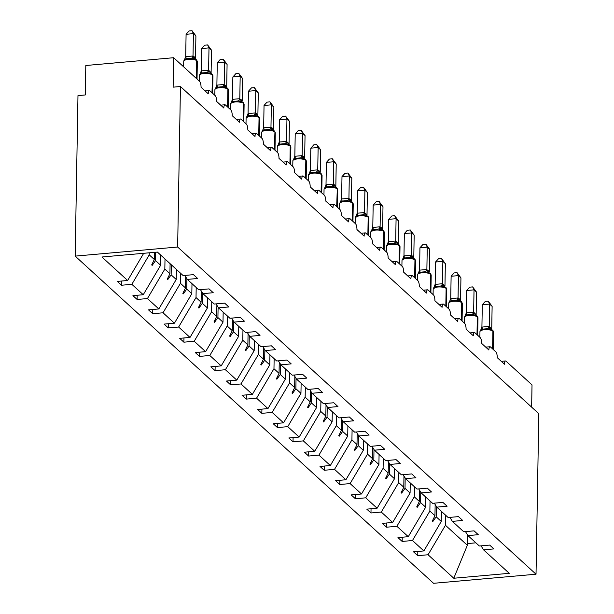 <?xml version="1.0" encoding="UTF-8"?>
<svg xmlns="http://www.w3.org/2000/svg" width="614" height="614" viewBox="0 0 614 614"><rect width="100%" height="100%" fill="white"/><g stroke="black" fill="none" stroke-linecap="round" stroke-linejoin="round"><path stroke-width="0.92" d="M75.177 256.115L77.978 95.607L85.292 94.955L85.806 65.506L173.647 57.716L173.133 87.165L180.447 86.52L177.646 247.028L75.177 256.115L433.553 583.3L536.022 574.213L177.646 247.028M173.647 57.716L199.627 81.439A4.643 1.451 -95.1 0 1 201.054 87.226L208.246 93.796A4.643 1.451 84.9 0 1 209.336 90.542A4.643 1.451 84.9 0 1 209.819 90.742L215.222 95.669A4.643 1.451 -95.1 0 1 216.642 101.456L223.834 108.026A4.643 1.451 84.9 0 1 224.924 104.771A4.643 1.451 84.9 0 1 225.415 104.979L230.81 109.906A4.643 1.451 -95.1 0 1 232.23 115.693L239.429 122.263A4.643 1.451 84.9 0 1 240.519 119.009A4.643 1.451 84.9 0 1 241.003 119.208L246.398 124.135A4.643 1.451 -95.1 0 1 247.818 129.922L255.017 136.492A4.643 1.451 84.9 0 1 256.107 133.238A4.643 1.451 84.9 0 1 256.591 133.445L261.986 138.373A4.643 1.451 -95.1 0 1 263.414 144.16L270.605 150.729A4.643 1.451 84.9 0 1 271.695 147.475A4.643 1.451 84.9 0 1 272.186 147.675L277.582 152.602A4.643 1.451 -95.1 0 1 279.002 158.389L286.201 164.959A4.643 1.451 84.9 0 1 287.283 161.705A4.643 1.451 84.9 0 1 287.774 161.912L293.17 166.839A4.643 1.451 -95.1 0 1 294.59 172.626L301.789 179.196A4.643 1.451 84.9 0 1 302.879 175.942A4.643 1.451 84.9 0 1 303.362 176.141L308.758 181.069A4.643 1.451 -95.1 0 1 310.185 186.856L317.377 193.425A4.643 1.451 84.9 0 1 318.466 190.171A4.643 1.451 84.9 0 1 318.95 190.378L324.353 195.306A4.643 1.451 -95.1 0 1 325.773 201.093L332.965 207.662A4.643 1.451 84.9 0 1 334.054 204.408A4.643 1.451 84.9 0 1 334.546 204.608L339.941 209.535A4.643 1.451 -95.1 0 1 341.361 215.322L348.56 221.892A4.643 1.451 84.9 0 1 349.65 218.638A4.643 1.451 84.9 0 1 350.133 218.845L355.529 223.772A4.643 1.451 -95.1 0 1 356.949 229.559L364.148 236.129A4.643 1.451 84.9 0 1 365.238 232.875A4.643 1.451 84.9 0 1 365.721 233.074L371.125 238.002A4.643 1.451 -95.1 0 1 372.544 243.789L379.736 250.358A4.643 1.451 84.9 0 1 380.826 247.104A4.643 1.451 84.9 0 1 381.317 247.312L386.713 252.239A4.643 1.451 -95.1 0 1 388.132 258.026L395.332 264.596A4.643 1.451 84.9 0 1 396.414 261.341A4.643 1.451 84.9 0 1 396.905 261.541L402.3 266.468A4.643 1.451 -95.1 0 1 403.72 272.255L410.919 278.825A4.643 1.451 84.9 0 1 412.009 275.571A4.643 1.451 84.9 0 1 412.493 275.778L417.888 280.705A4.643 1.451 -95.1 0 1 419.316 286.492L426.507 293.062A4.643 1.451 84.9 0 1 427.597 289.808A4.643 1.451 84.9 0 1 428.088 290.008L433.484 294.935A4.643 1.451 -95.1 0 1 434.904 300.722L442.095 307.292A4.643 1.451 84.9 0 1 443.185 304.037A4.643 1.451 84.9 0 1 443.676 304.245L449.072 309.172A4.643 1.451 -95.1 0 1 450.492 314.959L457.691 321.529A4.643 1.451 84.9 0 1 458.781 318.275A4.643 1.451 84.9 0 1 459.264 318.474L464.66 323.401A4.643 1.451 -95.1 0 1 466.087 329.188L473.279 335.758A4.643 1.451 84.9 0 1 474.369 332.504A4.643 1.451 84.9 0 1 474.852 332.711L480.255 337.639A4.643 1.451 -95.1 0 1 481.675 343.426L488.867 349.995A4.643 1.451 84.9 0 1 489.957 346.741A4.643 1.451 84.9 0 1 490.448 346.941L495.843 351.868A4.643 1.451 -95.1 0 1 497.263 357.655L504.462 364.225A4.643 1.451 84.9 0 1 505.552 360.971L501.308 361.347M441.435 511.393L441.266 521.447L436.178 516.804L436.362 506.466M417.819 551.464L417.743 555.67L413.544 551.84L423.867 550.927L441.266 521.447M481.077 545.846L483.548 549.837L493.863 548.916L489.673 545.086L479.35 545.999L467.952 535.6L465.481 531.617M425.847 497.156L425.671 507.21L420.59 502.574L420.767 492.236M402.224 537.227L402.155 541.441L397.956 537.603L408.279 536.69L425.671 507.21M467.952 535.6L478.275 534.687L474.077 530.857L463.762 531.77L452.364 521.37L449.893 517.379M410.259 482.926L410.083 492.981L405.002 488.337L405.179 477.999M386.636 522.998L386.559 527.203L382.368 523.374L392.684 522.46L410.083 492.981M452.364 521.37L462.687 520.449L458.489 516.62L448.166 517.533L436.777 507.133L434.305 503.15M394.672 468.689L394.495 478.743L389.406 474.108L389.591 463.762M371.048 508.76L370.971 512.974L366.773 509.136L377.096 508.223L394.495 478.743M436.777 507.133L447.099 506.22L442.901 502.39L432.578 503.303L421.189 492.904L418.717 488.913M379.076 454.46L378.899 464.514L373.819 459.871L374.003 449.532M355.452 494.531L355.383 498.737L351.185 494.907L361.508 493.994L378.899 464.514M421.189 492.904L431.504 491.983L427.306 488.153L416.99 489.066L405.593 478.667L403.122 474.683M363.488 440.223L363.311 450.277L358.231 445.641L358.407 435.295M339.864 480.294L339.795 484.507L335.597 480.67L345.912 479.757L363.311 450.277M405.593 478.667L415.916 477.753L411.718 473.924L401.395 474.837L390.005 464.437L387.534 460.446M347.9 425.993L347.724 436.047L342.635 431.404L342.819 421.066M324.276 466.064L324.2 470.27L320.001 466.44L330.324 465.527L347.724 436.047M390.005 464.437L400.328 463.516L396.13 459.686L385.807 460.6L374.417 450.2L371.946 446.217M332.304 411.756L332.128 421.81L327.047 417.175L327.231 406.829M308.688 451.827L308.612 456.041L304.414 452.203L314.736 451.29L332.128 421.81M374.417 450.2L384.732 449.287L380.534 445.457L370.219 446.37L358.822 435.971L356.35 431.98M316.717 397.527L316.54 407.581L311.459 402.938L311.636 392.599M293.093 437.598L293.024 441.804L288.826 437.974L299.141 437.061L316.54 407.581M358.822 435.971L369.144 435.05L364.946 431.22L354.623 432.133L343.234 421.734L340.762 417.75M301.129 383.289L300.952 393.344L295.871 388.708L296.048 378.362M277.505 423.361L277.428 427.574L273.23 423.737L283.553 422.823L300.952 393.344M343.234 421.734L353.557 420.82L349.358 416.99L339.035 417.904L327.646 407.504L325.174 403.513M285.533 369.06L285.364 379.114L280.276 374.471L280.46 364.133M261.917 409.131L261.84 413.337L257.642 409.507L267.965 408.594L285.364 379.114M327.646 407.504L337.961 406.583L333.77 402.753L323.448 403.667L312.05 393.267L309.579 389.284M269.945 354.823L269.769 364.877L264.688 360.241L264.872 349.896M246.321 394.894L246.252 399.108L242.054 395.27L252.377 394.357L269.769 364.877M312.05 393.267L322.373 392.354L318.175 388.524L307.86 389.437L296.462 379.038L293.991 375.047M254.357 340.593L254.181 350.648L249.1 346.004L249.276 335.666M230.734 380.665L230.657 384.871L226.466 381.041L236.781 380.127L254.181 350.648M296.462 379.038L306.785 378.117L302.587 374.287L292.264 375.2L280.874 364.8L278.403 360.817M238.769 326.356L238.593 336.411L233.504 331.775L233.688 321.429M215.146 366.428L215.069 370.641L210.871 366.804L221.193 365.89L238.593 336.411M280.874 364.8L291.197 363.887L286.999 360.057L276.676 360.971L265.286 350.571L262.815 346.58M223.174 312.127L222.997 322.181L217.916 317.538L218.1 307.2M199.55 352.198L199.481 356.404L195.283 352.574L205.606 351.661L222.997 322.181M265.286 350.571L275.602 349.65L271.403 345.82L261.088 346.733L249.691 336.334L247.219 332.351M207.586 297.89L207.409 307.944L202.328 303.308L202.505 292.962M183.962 337.961L183.893 342.175L179.695 338.337L190.01 337.424L207.409 307.944M249.691 336.334L260.014 335.421L255.815 331.591L245.493 332.504L234.103 322.104L231.631 318.113M191.998 283.66L191.821 293.715L186.74 289.071L186.917 278.733M168.374 323.731L168.297 327.937L164.099 324.108L174.422 323.194L191.821 293.715M234.103 322.104L244.426 321.183L240.227 317.354L229.905 318.267L218.515 307.867L216.044 303.884M176.402 269.423L176.226 279.477L171.145 274.842L171.321 264.787M152.786 309.494L152.709 313.708L148.511 309.87L158.834 308.957L176.226 279.477M218.515 307.867L228.83 306.954L224.632 303.124L214.317 304.037L202.919 293.638L200.448 289.647M160.814 255.194L160.638 265.248L155.557 260.605L155.703 252.239M137.191 295.265L137.122 299.471L132.923 295.641L143.246 294.728L160.638 265.248M202.919 293.638L213.242 292.717L209.044 288.887L198.721 289.8L187.331 279.401L197.654 278.487L193.456 274.658L183.133 275.571L157.414 252.085L101.932 257.005L127.651 280.491L143.699 253.298M127.651 280.491L117.335 281.404L121.526 285.241L131.849 284.32L149.248 254.848L154.329 259.484L151.681 264.926L152.18 265.378L155.557 260.605M531.632 407.136L532.023 384.901L506.036 361.178A4.643 1.451 84.9 0 0 505.552 360.971M483.548 549.837L509.267 573.322L453.784 578.242L428.065 554.757L417.743 555.67M428.065 554.757L445.457 525.277L445.634 515.223M423.867 550.927L412.47 540.52L402.155 541.441M412.47 540.52L429.869 511.048L430.046 500.993M408.279 536.69L396.882 526.29L386.559 527.203M396.882 526.29L414.281 496.81L414.458 486.756M392.684 522.46L381.294 512.053L370.971 512.974M381.294 512.053L398.693 482.581L398.862 472.527M377.096 508.223L365.706 497.824L355.383 498.737M365.706 497.824L383.098 468.344L383.274 458.29M361.508 493.994L350.11 483.586L339.795 484.507M350.11 483.586L367.51 454.114L367.686 444.06M345.912 479.757L334.523 469.357L324.2 470.27M334.523 469.357L351.922 439.877L352.091 429.823M330.324 465.527L318.935 455.12L308.612 456.041M318.935 455.12L336.326 425.648L336.503 415.594M314.736 451.29L303.339 440.89L293.024 441.804M303.339 440.89L320.738 411.411L320.915 401.356M299.141 437.061L287.751 426.653L277.428 427.574M287.751 426.653L305.15 397.181L305.327 387.127M283.553 422.823L272.163 412.424L261.84 413.337M272.163 412.424L289.555 382.944L289.731 372.89M267.965 408.594L256.568 398.187L246.252 399.108M256.568 398.187L273.967 368.715L274.143 358.66M252.377 394.357L240.98 383.957L230.657 384.871M240.98 383.957L258.379 354.478L258.555 344.423M236.781 380.127L225.392 369.72L215.069 370.641M225.392 369.72L242.791 340.248L242.96 330.194M221.193 365.89L209.804 355.491L199.481 356.404M209.804 355.491L227.195 326.011L227.372 315.957M205.606 351.661L194.208 341.254L183.893 342.175M194.208 341.254L211.607 311.782L211.784 301.727M190.01 337.424L178.62 327.024L168.297 327.937M178.62 327.024L196.019 297.544L196.196 287.49M174.422 323.194L163.032 312.787L152.709 313.708M163.032 312.787L180.424 283.315L180.6 273.261M158.834 308.957L147.437 298.558L137.122 299.471M147.437 298.558L164.836 269.078L165.012 259.024M143.246 294.728L131.849 284.32M435.149 504.508L434.95 515.683L429.869 511.048M434.95 515.683L432.302 521.125L432.801 521.578L436.178 516.804M419.554 490.279L419.362 501.454L414.281 496.81M419.362 501.454L416.714 506.888L417.213 507.348L420.59 502.574M403.966 476.042L403.774 487.217L398.693 482.581M403.774 487.217L401.126 492.658L401.625 493.111L405.002 488.337M388.378 461.812L388.178 472.987L383.098 468.344M388.178 472.987L385.531 478.421L386.029 478.882L389.406 474.108M372.79 447.575L372.591 458.75L367.51 454.114M372.591 458.75L369.943 464.192L370.442 464.644L373.819 459.871M357.194 433.346L357.003 444.521L351.922 439.877M357.003 444.521L354.355 449.955L354.854 450.415L358.231 445.641M341.607 419.109L341.415 430.284L336.326 425.648M341.415 430.284L338.759 435.725L339.266 436.178L342.635 431.404M326.019 404.879L325.819 416.054L320.738 411.411M325.819 416.054L323.171 421.488L323.67 421.941L327.047 417.175M310.423 390.642L310.231 401.817L305.15 397.181M310.231 401.817L307.583 407.259L308.082 407.711L311.459 402.938M294.835 376.413L294.643 387.587L289.555 382.944M294.643 387.587L291.995 393.021L292.494 393.474L295.871 388.708M279.247 362.176L279.048 373.35L273.967 368.715M279.048 373.35L276.4 378.792L276.899 379.245L280.276 374.471M263.659 347.946L263.46 359.121L258.379 354.478M263.46 359.121L260.812 364.555L261.311 365.008L264.688 360.241M248.064 333.709L247.872 344.884L242.791 340.248M247.872 344.884L245.224 350.325L245.723 350.778L249.1 346.004M232.476 319.48L232.284 330.654L227.195 326.011M232.284 330.654L229.628 336.088L230.135 336.541L233.504 331.775M216.888 305.242L216.688 316.417L211.607 311.782M216.688 316.417L214.04 321.859L214.539 322.312L217.916 317.538M201.292 291.013L201.1 302.188L196.019 297.544M201.1 302.188L198.452 307.622L198.951 308.074L202.328 303.308M185.704 276.776L185.512 287.951L180.424 283.315M185.512 287.951L182.865 293.392L183.363 293.845L186.74 289.071M170.093 263.667L169.917 273.721L164.836 269.078M169.917 273.721L167.269 279.155L167.768 279.608L171.145 274.842M154.452 252.346L154.329 259.484M149.279 252.807L149.248 254.848M184.86 275.417L187.331 279.401M121.603 281.028L121.526 285.241M453.784 578.242L467.346 545.263L445.457 525.277M467.346 545.263L467.17 543.605L475.873 542.83M467.331 534.594L467.17 543.605M536.022 574.213L538.823 413.698L180.447 86.52M152.211 263.843L152.18 265.378M167.799 278.073L167.768 279.608M183.386 292.31L183.363 293.845M198.974 306.539L198.951 308.074M214.57 320.777L214.539 322.312M230.158 335.006L230.135 336.541M245.746 349.243L245.723 350.778M261.341 363.473L261.311 365.008M276.929 377.71L276.899 379.245M292.517 391.939L292.494 393.474M308.105 406.176L308.082 407.711M323.701 420.406L323.67 421.941M339.289 434.643L339.266 436.178M354.877 448.872L354.854 450.415M370.472 463.109L370.442 464.644M386.06 477.339L386.029 478.882M401.648 491.576L401.625 493.111M417.244 505.806L417.213 507.348M432.832 520.043L432.801 521.578M186.088 34.3L189.104 30.961L192.028 30.7L193.41 33.647L195.904 35.927L195.513 58.414L193.019 56.127L193.41 33.647L186.088 34.3L185.697 56.649L193.019 55.997M195.881 59.451A1.55 1.389 132.4 0 1 196.265 59.688L191.484 58.253L185.988 58.737L184.361 60.049L185.697 56.649M184.361 60.049L184.944 60.425M193.51 59.236L193.019 56.127M192.028 30.7L195.904 35.927M201.684 48.529L204.692 45.19L207.616 44.937L208.998 47.884L211.5 50.164L211.109 72.644L208.607 70.364L208.998 47.884L201.684 48.529L201.292 70.879L208.607 70.234M209.712 70.932A3.4 3.062 132.4 0 0 210.625 73.15L211.477 73.688L209.098 73.465L207.071 72.483L201.576 72.974L199.949 74.279L201.292 70.879M210.855 73.281L211.853 73.926A1.55 1.389 132.4 0 1 212.275 74.939A6.654 2.034 -179 0 0 203.833 73.534A6.654 2.034 -179 0 0 199.327 75.376L199.228 81.071M199.949 74.279L200.532 74.655M209.098 73.465L208.607 70.364M207.616 44.937L211.5 50.164M217.272 62.766L220.288 59.428L223.212 59.167L224.594 62.114L227.088 64.393L226.696 86.881L224.194 84.594L224.594 62.114L217.272 62.766L216.88 85.116L224.202 84.463M227.065 87.917A1.55 1.389 132.4 0 1 227.441 88.155L222.659 86.72L217.172 87.203L215.537 88.516L216.88 85.116M215.537 88.516L216.12 88.892M224.686 87.702L224.194 84.594M223.212 59.167L227.088 64.393M232.859 76.996L235.876 73.657L238.8 73.404L240.181 76.351L242.676 78.63L242.284 101.11L239.79 98.831L240.181 76.351L232.859 76.996L232.468 99.345L239.79 98.7M242.653 102.154A1.55 1.389 132.4 0 1 243.037 102.392L238.255 100.949L232.76 101.44L231.133 102.745L232.468 99.345M231.133 102.745L231.716 103.121M240.281 101.932L239.79 98.831M238.8 73.404L242.676 78.63M248.447 91.233L251.464 87.894L254.388 87.633L255.769 90.58L258.271 92.86L257.88 115.348L255.378 113.06L255.769 90.58L248.447 91.233L248.064 113.582L255.378 112.93M258.248 116.384A1.55 1.389 132.4 0 1 258.624 116.622L253.843 115.186L248.348 115.67L246.721 116.982L248.064 113.582M246.721 116.982L247.304 117.358M255.869 116.169L255.378 113.06M254.388 87.633L258.271 92.86M264.043 105.462L267.052 102.124L269.983 101.87L271.357 104.817L273.859 107.097L273.468 129.577L270.966 127.298L271.357 104.817L264.043 105.462L263.652 127.812L270.974 127.167M272.071 127.865A3.4 3.062 132.4 0 0 272.984 130.084L273.836 130.621L271.457 130.398L269.431 129.416L263.943 129.907L262.308 131.212L263.652 127.812M273.215 130.214L274.212 130.859A1.55 1.389 132.4 0 1 274.635 131.872A6.654 2.034 -179 0 0 266.192 130.467A6.654 2.034 -179 0 0 261.687 132.309L261.587 138.004M262.308 131.212L262.892 131.588M271.457 130.398L270.966 127.298M269.983 101.87L273.859 107.097M279.631 119.699L282.647 116.361L285.571 116.1L286.953 119.047L289.447 121.326L289.056 143.814L286.554 141.527L286.953 119.047L279.631 119.699L279.24 142.049L286.561 141.397M289.424 144.85A1.55 1.389 132.4 0 1 289.808 145.088L285.019 143.653L279.531 144.137L277.896 145.449L279.24 142.049M277.896 145.449L278.48 145.825M287.053 144.635L286.554 141.527M285.571 116.1L289.447 121.326M295.219 133.929L298.235 130.59L301.159 130.337L302.541 133.284L305.043 135.564L304.644 158.044L302.149 155.764L302.541 133.284L295.219 133.929L294.827 156.278L302.149 155.634M305.012 159.087A1.55 1.389 132.4 0 1 305.396 159.325L300.614 157.882L295.119 158.374L293.492 159.678L294.827 156.278M293.492 159.678L294.075 160.054M302.641 158.865L302.149 155.764M301.159 130.337L305.043 135.564M310.814 148.166L313.823 144.827L316.747 144.566L318.129 147.513L320.631 149.793L320.239 172.281L317.737 170.001L318.129 147.513L310.814 148.166L310.423 170.515L317.737 169.863M320.608 173.317A1.55 1.389 132.4 0 1 320.984 173.555L316.202 172.12L310.707 172.603L309.08 173.915L310.423 170.515M309.08 173.915L309.663 174.292M318.229 173.102L317.737 170.001M316.747 144.566L320.631 149.793M326.402 162.395L329.419 159.057L332.343 158.803L333.724 161.751L336.219 164.03L335.827 186.51L333.325 184.231L333.724 161.751L326.402 162.395L326.011 184.745L333.333 184.1M335.359 187.024L336.196 187.554L333.816 187.331L331.79 186.349L326.303 186.84L324.668 188.145L326.011 184.745M335.574 187.147L336.579 187.792A1.55 1.389 132.4 0 1 336.994 188.805A6.654 2.034 -179 0 0 328.551 187.4A6.654 2.034 -179 0 0 324.054 189.242L323.954 194.937M324.668 188.145L325.251 188.521M333.816 187.331L333.325 184.231M332.343 158.803L336.219 164.03M341.99 176.632L345.007 173.294L347.931 173.033L349.312 175.98L351.807 178.26L351.415 200.747L348.921 198.468L349.312 175.98L341.99 176.632L341.599 198.982L348.921 198.33M351.784 201.783A1.55 1.389 132.4 0 1 352.167 202.021L347.386 200.586L341.891 201.07L340.263 202.382L341.599 198.982M340.263 202.382L340.847 202.758M349.412 201.569L348.921 198.468M347.931 173.033L351.807 178.26M357.578 190.862L360.595 187.523L363.519 187.27L364.9 190.217L367.402 192.497L367.011 214.977L364.509 212.697L364.9 190.217L357.578 190.862L357.194 213.212L364.509 212.567M366.543 215.491L367.379 216.021L365 215.798L362.974 214.816L357.478 215.307L355.851 216.612L357.194 213.212M366.758 215.614L367.755 216.258A1.55 1.389 132.4 0 1 368.177 217.272A6.654 2.034 -179 0 0 359.735 215.867A6.654 2.034 -179 0 0 355.23 217.709L355.13 223.404M355.851 216.612L356.435 216.988M365 215.798L364.509 212.697M363.519 187.27L367.402 192.497M373.174 205.099L376.19 201.76L379.114 201.499L380.488 204.447L382.99 206.726L382.599 229.214L380.097 226.934L380.488 204.447L373.174 205.099L372.782 227.449L380.104 226.796M382.967 230.25A1.55 1.389 132.4 0 1 383.343 230.488L378.562 229.053L373.074 229.536L371.439 230.849L372.782 227.449M371.439 230.849L372.023 231.225M380.588 230.035L380.097 226.934M379.114 201.499L382.99 206.726M388.762 219.328L391.778 215.99L394.702 215.737L396.084 218.684L398.578 220.963L398.187 243.443L395.692 241.164L396.084 218.684L388.762 219.328L388.37 241.678L395.692 241.033M396.797 241.732A3.4 3.062 132.4 0 0 397.711 243.95L398.555 244.487L396.184 244.265L394.157 243.282L388.662 243.773L387.035 245.078L388.37 241.678M397.933 244.08L398.939 244.725A1.55 1.389 132.4 0 1 399.361 245.738A6.654 2.034 -179 0 0 390.911 244.334A6.654 2.034 -179 0 0 386.413 246.176L386.313 251.87M387.035 245.078L387.618 245.454M396.184 244.265L395.692 241.164M394.702 215.737L398.578 220.963M404.35 233.566L407.366 230.227L410.29 229.966L411.672 232.913L414.174 235.193L413.782 257.68L411.28 255.401L411.672 232.913L404.35 233.566L403.966 255.915L411.28 255.263M414.151 258.717A1.55 1.389 132.4 0 1 414.527 258.954L409.745 257.519L404.25 258.003L402.623 259.315L403.966 255.915M402.623 259.315L403.206 259.691M411.771 258.502L411.28 255.401M410.29 229.966L414.174 235.193M419.945 247.795L422.954 244.456L425.878 244.203L427.26 247.15L429.762 249.43L429.37 271.91L426.868 269.63L427.26 247.15L419.945 247.795L419.554 270.145L426.876 269.5M429.739 272.954A1.55 1.389 132.4 0 1 430.115 273.192L425.333 271.749L419.846 272.24L418.211 273.545L419.554 270.145M418.211 273.545L418.794 273.921M427.359 272.731L426.868 269.63M425.878 244.203L429.762 249.43M435.533 262.032L438.549 258.694L441.474 258.433L442.855 261.38L445.35 263.659L444.958 286.147L442.456 283.868L442.855 261.38L435.533 262.032L435.142 284.382L442.464 283.729M445.327 287.183A1.55 1.389 132.4 0 1 445.71 287.421L440.921 285.986L435.433 286.469L433.799 287.782L435.142 284.382M433.799 287.782L434.382 288.158M442.955 286.968L442.456 283.868M441.474 258.433L445.35 263.659M451.121 276.262L454.137 272.923L457.062 272.67L458.443 275.617L460.937 277.896L460.546 300.376L458.052 298.097L458.443 275.617L451.121 276.262L450.73 298.611L458.052 297.967M459.157 298.665A3.4 3.062 132.4 0 0 460.07 300.883L460.914 301.42L458.543 301.198L456.517 300.215L451.021 300.707L449.394 302.011L450.73 298.611M460.293 301.013L461.298 301.658A1.55 1.389 132.4 0 1 461.72 302.671A6.654 2.034 -179 0 0 453.278 301.267A6.654 2.034 -179 0 0 448.773 303.109L448.673 308.804M449.394 302.011L449.978 302.387M458.543 301.198L458.052 298.097M457.062 272.67L460.937 277.896M466.717 290.499L469.725 287.16L472.65 286.899L474.031 289.846L476.533 292.126L476.142 314.614L473.64 312.334L474.031 289.846L466.717 290.499L466.325 312.848L473.64 312.196M476.51 315.65A1.55 1.389 132.4 0 1 476.886 315.888L472.105 314.452L466.609 314.936L464.982 316.248L466.325 312.848M464.982 316.248L465.565 316.624M474.131 315.435L473.64 312.334M472.65 286.899L476.533 292.126M482.305 304.728L485.321 301.39L488.245 301.136L489.627 304.083L492.121 306.363L491.73 328.843L489.228 326.564L489.627 304.083L482.305 304.728L481.913 327.078L489.235 326.433M492.098 329.887A1.55 1.389 132.4 0 1 492.482 330.125L487.693 328.682L482.205 329.173L480.57 330.478L481.913 327.078M480.57 330.478L481.153 330.854M489.719 329.664L489.228 326.564M488.245 301.136L492.121 306.363M196.672 78.738L196.687 60.702A1.55 1.389 132.4 0 0 196.265 59.688L197.34 61.653A6.654 2.034 -179 0 0 196.987 60.978A1.55 1.389 -47.6 0 0 196.403 59.842M196.373 78.469L196.687 60.702A6.654 2.034 -179 0 0 188.245 59.297A6.654 2.034 -179 0 0 183.739 61.147L183.64 66.842M195.129 58.975A3.4 3.062 132.4 0 1 194.423 56.972M195.052 58.929L195.029 58.913A3.4 3.062 132.4 0 1 194.124 56.703M191.484 58.253A3.4 1.328 103 0 0 192.957 55.989M185.988 58.737A3.4 0.698 68 0 0 185.758 56.626M211.477 73.688A1.55 1.389 132.4 0 1 211.853 73.926L212.935 75.883A6.654 2.034 -179 0 0 212.574 75.207A1.55 1.389 -47.6 0 0 211.991 74.071M212.267 92.975L212.574 75.207L211.968 92.699M210.717 73.212A3.4 3.062 132.4 0 1 210.011 71.209M207.071 72.483A3.4 1.328 103 0 0 208.553 70.219M201.576 72.974A3.4 0.698 68 0 0 201.346 70.856M227.855 107.204L227.863 89.168A1.55 1.389 132.4 0 0 227.441 88.155L228.523 90.12A6.654 2.034 -179 0 0 228.162 89.444A1.55 1.389 -47.6 0 0 227.587 88.309M227.556 106.936L227.863 89.168A6.654 2.034 -179 0 0 219.421 87.764A6.654 2.034 -179 0 0 214.915 89.613L214.823 95.308M226.313 87.441A3.4 3.062 132.4 0 1 225.607 85.438M226.443 87.51L226.213 87.38A3.4 3.062 132.4 0 1 225.307 85.169M222.659 86.72A3.4 1.328 103 0 0 224.141 84.456M217.172 87.203A3.4 0.698 68 0 0 216.942 85.093M243.443 121.442L243.459 103.405A1.55 1.389 132.4 0 0 243.037 102.392L244.111 104.349A6.654 2.034 -179 0 0 243.758 103.674A1.55 1.389 -47.6 0 0 243.175 102.538M243.144 121.165L243.459 103.405A6.654 2.034 -179 0 0 235.008 102.001A6.654 2.034 -179 0 0 230.511 103.843L230.411 109.538M241.901 101.678A3.4 3.062 132.4 0 1 241.195 99.675M242.031 101.747L241.801 101.609A3.4 3.062 132.4 0 1 240.895 99.399M238.255 100.949A3.4 1.328 103 0 0 239.729 98.685M232.76 101.44A3.4 0.698 68 0 0 232.529 99.322M259.039 135.671L259.047 117.635A1.55 1.389 132.4 0 0 258.624 116.622L259.699 118.586A6.654 2.034 -179 0 0 259.346 117.911A1.55 1.389 -47.6 0 0 258.763 116.775M258.732 135.402L259.047 117.635A6.654 2.034 -179 0 0 250.604 116.23A6.654 2.034 -179 0 0 246.099 118.08L245.999 123.775M257.489 115.908A3.4 3.062 132.4 0 1 256.782 113.905M257.412 115.862L257.389 115.846A3.4 3.062 132.4 0 1 256.483 113.636M253.843 115.186A3.4 1.328 103 0 0 255.324 112.922M248.348 115.67A3.4 0.698 68 0 0 248.117 113.559M273.836 130.621A1.55 1.389 132.4 0 1 274.212 130.859L275.295 132.816A6.654 2.034 -179 0 0 274.934 132.14A1.55 1.389 -47.6 0 0 274.351 131.005M274.627 149.908L274.934 132.14L274.328 149.632M273.084 130.145A3.4 3.062 132.4 0 1 272.378 128.142M269.431 129.416A3.4 1.328 103 0 0 270.912 127.152M263.943 129.907A3.4 0.698 68 0 0 263.713 127.789M290.215 164.138L290.222 146.101A1.55 1.389 132.4 0 0 289.808 145.088L290.882 147.053A6.654 2.034 -179 0 0 290.529 146.378A1.55 1.389 -47.6 0 0 289.946 145.242M289.915 163.869L290.222 146.101A6.654 2.034 -179 0 0 281.78 144.697A6.654 2.034 -179 0 0 277.282 146.546L277.183 152.241M288.672 144.374A3.4 3.062 132.4 0 1 287.966 142.371M288.803 144.443L288.572 144.313A3.4 3.062 132.4 0 1 287.667 142.103M285.019 143.653A3.4 1.328 103 0 0 286.5 141.389M279.531 144.137A3.4 0.698 68 0 0 279.301 142.026M305.803 178.375L305.818 160.338A1.55 1.389 132.4 0 0 305.396 159.325L306.47 161.282A6.654 2.034 -179 0 0 306.117 160.607A1.55 1.389 -47.6 0 0 305.534 159.471M305.503 178.098L305.818 160.338A6.654 2.034 -179 0 0 297.376 158.934A6.654 2.034 -179 0 0 292.87 160.776L292.771 166.471M304.26 158.612A3.4 3.062 132.4 0 1 303.554 156.608M304.168 158.55A3.4 3.062 132.4 0 1 303.255 156.332M300.614 157.882A3.4 1.328 103 0 0 302.096 155.618M295.119 158.374A3.4 0.698 68 0 0 294.889 156.255M321.398 192.604L321.406 174.568A1.55 1.389 132.4 0 0 320.984 173.555L322.066 175.52A6.654 2.034 -179 0 0 321.705 174.844A1.55 1.389 -47.6 0 0 321.122 173.708M321.099 192.335L321.406 174.568A6.654 2.034 -179 0 0 312.963 173.163A6.654 2.034 -179 0 0 308.458 175.013L308.358 180.708M319.848 172.841A3.4 3.062 132.4 0 1 319.142 170.838M319.771 172.795L319.748 172.78A3.4 3.062 132.4 0 1 318.843 170.569M316.202 172.12A3.4 1.328 103 0 0 317.684 169.855M310.707 172.603A3.4 0.698 68 0 0 310.484 170.492M336.196 187.554A1.55 1.389 132.4 0 1 336.579 187.792L337.654 189.749A6.654 2.034 -179 0 0 337.293 189.081A1.55 1.389 -47.6 0 0 336.718 187.938M336.986 206.841L337.293 189.081L336.687 206.565M335.444 187.078A3.4 3.062 132.4 0 1 334.737 185.075M335.344 187.017A3.4 3.062 132.4 0 1 334.438 184.799M331.79 186.349A3.4 1.328 103 0 0 333.272 184.085M326.303 186.84A3.4 0.698 68 0 0 326.072 184.722M352.574 221.071L352.589 203.034A1.55 1.389 132.4 0 0 352.167 202.021L353.242 203.986A6.654 2.034 -179 0 0 352.889 203.311A1.55 1.389 -47.6 0 0 352.306 202.175M352.275 220.802L352.589 203.034A6.654 2.034 -179 0 0 344.147 201.638A6.654 2.034 -179 0 0 339.642 203.48L339.542 209.174M351.031 201.308A3.4 3.062 132.4 0 1 350.325 199.304M350.955 201.262L350.932 201.246A3.4 3.062 132.4 0 1 350.026 199.036M347.386 200.586A3.4 1.328 103 0 0 348.859 198.322M341.891 201.07A3.4 0.698 68 0 0 341.66 198.959M367.379 216.021A1.55 1.389 132.4 0 1 367.755 216.258L368.83 218.216A6.654 2.034 -179 0 0 368.477 217.548A1.55 1.389 -47.6 0 0 367.893 216.404M368.17 235.308L368.177 217.272L367.87 235.032M366.619 215.545A3.4 3.062 132.4 0 1 365.913 213.542M366.527 215.483A3.4 3.062 132.4 0 1 365.614 213.265M362.974 214.816A3.4 1.328 103 0 0 364.455 212.551M357.478 215.307A3.4 0.698 68 0 0 357.248 213.188M383.758 249.537L383.765 231.501A1.55 1.389 132.4 0 0 383.343 230.488L384.425 232.453A6.654 2.034 -179 0 0 384.065 231.777A1.55 1.389 -47.6 0 0 383.489 230.641M383.458 249.269L383.765 231.501A6.654 2.034 -179 0 0 375.323 230.104A6.654 2.034 -179 0 0 370.818 231.946L370.726 237.641M382.215 229.774A3.4 3.062 132.4 0 1 381.509 227.771M382.131 229.728L382.115 229.713A3.4 3.062 132.4 0 1 381.21 227.502M378.562 229.053A3.4 1.328 103 0 0 380.043 226.789M373.074 229.536A3.4 0.698 68 0 0 372.844 227.426M398.555 244.487A1.55 1.389 132.4 0 1 398.939 244.725L400.013 246.682A6.654 2.034 -179 0 0 399.66 246.014A1.55 1.389 -47.6 0 0 399.077 244.871M399.346 263.774L399.361 245.738L399.046 263.498M397.803 244.011A3.4 3.062 132.4 0 1 397.097 242.008M394.157 243.282A3.4 1.328 103 0 0 395.631 241.018M388.662 243.773A3.4 0.698 68 0 0 388.432 241.655M414.941 278.004L414.949 259.968A1.55 1.389 132.4 0 0 414.527 258.954L415.601 260.919A6.654 2.034 -179 0 0 415.248 260.244A1.55 1.389 -47.6 0 0 414.665 259.108M414.634 277.735L414.949 259.968A6.654 2.034 -179 0 0 406.506 258.571A6.654 2.034 -179 0 0 402.001 260.413L401.901 266.108M413.391 258.241A3.4 3.062 132.4 0 1 412.685 256.238M413.529 258.31L413.291 258.179A3.4 3.062 132.4 0 1 412.385 255.969M409.745 257.519A3.4 1.328 103 0 0 411.226 255.255M404.25 258.003A3.4 0.698 68 0 0 404.02 255.892M430.529 292.241L430.537 274.205A1.55 1.389 132.4 0 0 430.115 273.192L431.197 275.149A6.654 2.034 -179 0 0 430.836 274.481A1.55 1.389 -47.6 0 0 430.253 273.337M430.23 291.965L430.537 274.205A6.654 2.034 -179 0 0 422.094 272.8A6.654 2.034 -179 0 0 417.589 274.642L417.489 280.337M428.986 272.478A3.4 3.062 132.4 0 1 428.28 270.475M428.902 272.424L428.887 272.409A3.4 3.062 132.4 0 1 427.973 270.198M425.333 271.749A3.4 1.328 103 0 0 426.814 269.485M419.846 272.24A3.4 0.698 68 0 0 419.615 270.122M446.117 306.47L446.125 288.434A1.55 1.389 132.4 0 0 445.71 287.421L446.785 289.386A6.654 2.034 -179 0 0 446.432 288.71A1.55 1.389 -47.6 0 0 445.848 287.575M445.818 306.202L446.125 288.434A6.654 2.034 -179 0 0 437.682 287.037A6.654 2.034 -179 0 0 433.185 288.879L433.085 294.574M444.574 286.707A3.4 3.062 132.4 0 1 443.868 284.704M444.705 286.776L444.49 286.661A3.4 3.062 132.4 0 1 443.569 284.435M440.921 285.986A3.4 1.328 103 0 0 442.402 283.722M435.433 286.469A3.4 0.698 68 0 0 435.203 284.359M460.914 301.42A1.55 1.389 132.4 0 1 461.298 301.658L462.373 303.615A6.654 2.034 -179 0 0 462.02 302.948A1.55 1.389 -47.6 0 0 461.436 301.804M461.705 320.708L461.72 302.671L461.406 320.431M460.162 300.944A3.4 3.062 132.4 0 1 459.456 298.941M456.517 300.215A3.4 1.328 103 0 0 457.99 297.951M451.021 300.707A3.4 0.698 68 0 0 450.791 298.588M477.301 334.937L477.308 316.901A1.55 1.389 132.4 0 0 476.886 315.888L477.968 317.852A6.654 2.034 -179 0 0 477.608 317.177A1.55 1.389 -47.6 0 0 477.024 316.041M477.001 334.668L477.308 316.901A6.654 2.034 -179 0 0 468.866 315.504A6.654 2.034 -179 0 0 464.361 317.346L464.261 323.041M475.75 315.174A3.4 3.062 132.4 0 1 475.044 313.171M475.673 315.128L475.65 315.112A3.4 3.062 132.4 0 1 474.745 312.902M472.105 314.452A3.4 1.328 103 0 0 473.586 312.188M466.609 314.936A3.4 0.698 68 0 0 466.379 312.825M492.889 349.174L492.896 331.138A1.55 1.389 132.4 0 0 492.482 330.125L493.556 332.082A6.654 2.034 -179 0 0 493.195 331.414A1.55 1.389 -47.6 0 0 492.62 330.271M492.589 348.898L492.896 331.138A6.654 2.034 -179 0 0 484.454 329.733A6.654 2.034 -179 0 0 479.956 331.583L479.856 337.27M491.346 329.411A3.4 3.062 132.4 0 1 490.64 327.408M491.261 329.357L491.246 329.342A3.4 3.062 132.4 0 1 490.34 327.132M487.693 328.682A3.4 1.328 103 0 0 489.174 326.418M482.205 329.173A3.4 0.698 68 0 0 481.975 327.055M209.336 90.542L205.091 90.918M224.924 104.771L220.687 105.147M240.519 119.009L236.275 119.385M256.107 133.238L251.863 133.614M271.695 147.475L267.451 147.851M287.283 161.705L283.046 162.081M302.879 175.942L298.634 176.318M318.466 190.171L314.222 190.547M334.054 204.408L329.818 204.784M349.65 218.638L345.406 219.014M365.238 232.875L360.994 233.251M380.826 247.104L376.589 247.48M396.414 261.341L392.177 261.717M412.009 275.571L407.765 275.947M427.597 289.808L423.353 290.184M443.185 304.037L438.949 304.414M458.781 318.275L454.537 318.651M474.369 332.504L470.124 332.88M489.957 346.741L485.72 347.117M197.34 61.653L197.04 79.076M184.676 59.274L183.739 61.147M212.935 75.883L212.628 93.305M200.264 73.511L199.327 75.376M228.523 90.12L228.216 107.542M215.852 87.741L214.915 89.613M244.111 104.349L243.804 121.772M231.447 101.978L230.511 103.843M259.699 118.586L259.4 136.009M247.035 116.215L246.099 118.08M275.295 132.816L274.988 150.238M262.623 130.444L261.687 132.309M290.882 147.053L290.575 164.475M278.219 144.681L277.282 146.546M306.47 161.282L306.171 178.705M293.807 158.911L292.87 160.776M322.066 175.52L321.759 192.942M309.395 173.148L308.458 175.013M337.654 189.749L337.347 207.171M324.983 187.377L324.054 189.242M353.242 203.986L352.943 221.408M340.578 201.615L339.642 203.48M368.83 218.216L368.53 235.638M356.166 215.844L355.23 217.709M384.425 232.453L384.118 249.875M371.754 230.081L370.818 231.946M400.013 246.682L399.706 264.104M387.35 244.311L386.413 246.176M415.601 260.919L415.302 278.342M402.938 258.548L402.001 260.413M431.197 275.149L430.89 292.571M418.525 272.777L417.589 274.642M446.785 289.386L446.478 306.808M434.121 287.014L433.185 288.879M462.373 303.615L462.073 321.038M449.709 301.244L448.773 303.109M477.968 317.852L477.661 335.275M465.297 315.481L464.361 317.346M493.556 332.082L493.249 349.504M480.885 329.71L479.956 331.583"/></g></svg>
